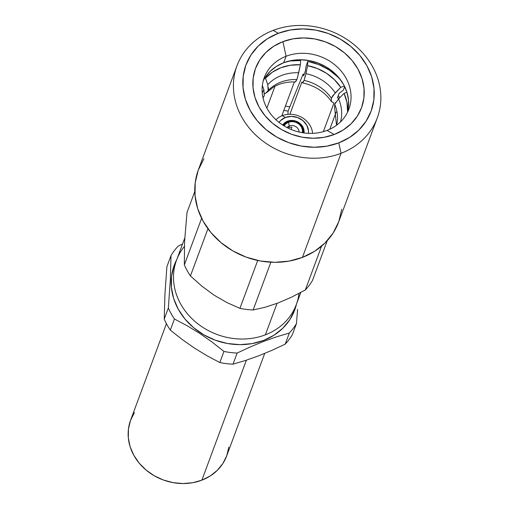 <?xml version="1.0" encoding="UTF-8"?>
<svg xmlns="http://www.w3.org/2000/svg" width="509" height="509" viewBox="0 0 509 509"><rect width="100%" height="100%" fill="white"/><g stroke="black" fill="none" stroke-linecap="round" stroke-linejoin="round"><path stroke-width="0.76" d="M336.57 125.239A39.371 34.268 20.4 0 0 334.693 104.307L334.674 107.412L334.693 104.307A39.371 34.268 -159.6 0 1 336.57 125.239M263.051 97.995L264.266 95.698A39.371 34.268 20.4 0 0 263.038 97.944A39.371 34.268 -159.6 0 1 264.266 95.698L263.904 89.762A41.846 36.425 20.4 0 0 262.237 92.861A41.846 36.425 20.4 0 1 263.904 89.762L262.351 85.474M295.602 81.854L296.893 79.55A39.371 34.268 20.4 0 0 268.154 90.57L267.142 92.212L264.629 93.726L265.564 93.357L268.154 90.57A39.371 34.268 -159.6 0 1 296.893 79.55L298.707 72.781A41.846 36.425 20.4 0 0 267.791 84.634L265.45 78.157A46.427 40.408 -159.6 0 1 300.393 64.764L298.707 72.781A41.846 36.425 20.4 0 0 267.791 84.634L268.154 90.57L268.498 87.758M333.955 103.06L331.353 101.399L331.372 98.294A39.371 34.268 20.4 0 0 304.102 80.435L302.454 82.827C315.192 85.767 324.869 92.027 331.474 101.603L333.955 103.06L323.349 131.646L333.955 103.06M302.83 82.719L301.869 82.044L302.83 82.719L304.102 80.435A39.371 34.268 -159.6 0 1 331.372 98.294L335.253 92.88A41.846 36.425 20.4 0 0 305.915 73.665L307.595 65.642A46.427 40.408 -159.6 0 1 340.75 87.357L335.253 92.88A41.846 36.425 20.4 0 0 305.915 73.665L304.102 80.435M298.98 293.407A63.86 55.576 -159.6 0 1 265.367 334.833A63.86 55.576 20.4 0 0 296.283 304.611L300.794 292.44M277.036 303.383L265.367 334.833L277.036 303.383M291.708 297.071L278.111 302.976L291.708 297.071L305.317 289.971L291.708 297.071M312.443 280.561A71.584 62.308 -159.6 0 1 305.317 289.971L321.58 246.159L305.317 289.971A71.584 62.308 20.4 0 0 312.443 280.561L327.242 240.687L312.443 280.561M236.971 65.795L198.338 169.898A74.842 65.139 20.4 0 0 220.855 242.513A74.842 65.139 20.4 0 0 302.429 257.401L341.068 153.298A74.842 65.139 -159.6 0 1 259.495 138.416A74.842 65.139 -159.6 0 1 236.971 65.795A74.842 65.139 -159.6 0 1 273.206 30.375A74.842 65.139 20.4 0 0 241.673 116.924A74.842 65.139 20.4 0 0 341.068 153.298L338.771 142.864A66.704 58.058 -159.6 0 1 250.18 110.447A66.704 58.058 -159.6 0 1 278.289 33.301L290.251 29.986L302.919 28.911L315.803 30.107L328.4 33.53L340.241 39.053L350.86 46.459L359.857 55.462L366.874 65.718L371.653 76.834L374.007 88.388L373.841 99.923L371.169 111.007L366.092 121.206L358.8 130.139L349.575 137.449L338.771 142.864L326.81 146.172L314.142 147.254L301.258 146.058L288.654 142.635L276.82 137.112L266.194 129.706L257.204 120.703L250.18 110.447L245.402 99.325L243.047 87.777L243.213 76.242L245.885 65.158L250.969 54.953L258.26 46.026L267.486 38.716L278.289 33.301L273.206 30.375L278.289 33.301A66.704 58.058 -159.6 0 1 366.874 65.718A66.704 58.058 -159.6 0 1 338.771 142.864L341.068 153.298L302.429 257.401A74.842 65.139 20.4 0 0 338.663 221.981L377.296 117.878A74.842 65.139 -159.6 0 1 341.068 153.298A74.842 65.139 20.4 0 0 372.601 66.749A74.842 65.139 20.4 0 0 273.206 30.375A74.842 65.139 -159.6 0 1 354.779 45.256A74.842 65.139 -159.6 0 1 377.296 117.878M265.221 77.374L270.158 71.336L276.4 66.386L283.71 62.722L286.109 56.257A45.148 39.295 -159.6 0 1 335.316 65.241A45.148 39.295 -159.6 0 1 348.907 109.047A45.148 39.295 -159.6 0 1 327.045 130.419A45.148 39.295 -159.6 0 1 277.838 121.435A45.148 39.295 -159.6 0 1 264.254 77.629A45.148 39.295 -159.6 0 1 286.109 56.257A45.148 39.295 20.4 0 0 267.085 108.474A45.148 39.295 20.4 0 0 327.045 130.419L334.159 134.516A56.537 49.208 -159.6 0 1 259.075 107.036A56.537 49.208 -159.6 0 1 282.896 41.649L286.109 56.257L283.71 62.722A45.148 39.295 20.4 0 0 263.217 80.918M340.884 80.263L337.97 77.114L329.126 69.956L318.901 64.63L307.811 61.398L306.17 65.826L305.285 71.292L303.612 75.796L303.103 74.091A51.25 44.607 -159.6 0 1 304.172 74.301A51.25 44.607 20.4 0 0 303.103 74.091L288.081 111.089A55.805 48.571 20.4 0 0 283.793 110.459A55.805 48.571 -159.6 0 1 288.081 111.089L303.103 74.091L303.612 75.796L305.285 71.292L306.17 65.826L307.811 61.398A51.25 44.607 -159.6 0 1 340.89 80.269M274.975 86.263L266.875 108.086L274.975 86.263M275.929 119.749A21.066 18.337 -159.6 0 1 282.317 115.664A21.066 18.337 20.4 0 0 275.929 119.749M308.499 133.345A16.091 14.004 -159.6 0 0 301.614 119.621A16.091 14.004 -159.6 0 0 285.428 117.452L280.599 120.525L279.021 122.402A16.091 14.004 -159.6 0 1 285.428 117.452L282.317 115.664L285.428 117.452L291.371 116.396L297.517 117.509L302.938 120.627L306.8 125.271L308.518 130.743L308.505 133.345M287.483 121.18A11.554 10.053 -159.6 0 1 299.273 122.854A11.554 10.053 -159.6 0 1 304 132.944L304.064 130.724L302.83 126.798L300.055 123.458L296.168 121.225L291.752 120.423L287.483 121.18L287.21 121.918L287.483 121.18L284.016 123.388L282.686 125.036A11.554 10.053 -159.6 0 1 287.483 121.18M289.29 125.958A6.833 5.949 -159.6 0 1 299.12 132.054A6.833 5.949 20.4 0 0 289.29 125.958L288.463 122.198A9.76 8.494 -159.6 0 1 298.681 123.802A9.76 8.494 -159.6 0 1 302.321 132.696L302.473 130.259L301.43 126.945L299.088 124.126L295.799 122.236L292.071 121.556L288.463 122.198L289.29 125.958A6.833 5.949 20.4 0 0 286.974 127.543A6.833 5.949 -159.6 0 1 289.29 125.958L288.679 127.613L289.29 125.958M291.899 127.199A6.833 5.949 20.4 0 0 288.679 127.613A6.833 5.949 -159.6 0 1 291.899 127.199L291.059 129.451L291.899 127.199M283.437 125.519A10.574 9.207 -159.6 0 1 288.094 121.53L284.919 123.547L283.437 125.513M166.43 323.667L130.578 420.256A51.25 44.607 20.4 0 0 146 469.985A51.25 44.607 20.4 0 0 201.863 480.178L246.394 360.187L201.863 480.178L192.669 482.723L182.935 483.55L173.041 482.634L163.357 480L154.259 475.756L146.102 470.068L139.192 463.152L133.797 455.269L130.126 446.73L128.319 437.855L128.446 428.992L130.501 420.479L134.401 412.64M297.587 309.37L296.454 323.635L297.587 309.37M289.328 333.045A71.584 62.308 20.4 0 0 296.454 323.635A71.584 62.308 -159.6 0 1 289.328 333.045L276.858 336.729L289.328 333.045L285.199 344.167L271.781 350.408L258.47 355.899L271.781 350.408L285.199 344.167L289.328 333.045M263.885 341.31L276.858 336.729L263.885 341.31L250.625 346.782L237.156 353.042A71.584 62.308 -159.6 0 1 223.947 351.426L212.081 342.067L199.744 333.42L187.178 325.76L174.441 319.003A71.584 62.308 -159.6 0 1 168.352 307.977L164.229 319.098A71.584 62.308 20.4 0 0 170.311 330.125L174.441 319.003L170.311 330.125L182.107 339.433L194.33 348.01L207.004 355.746L219.818 362.548L223.947 351.426L219.818 362.548A71.584 62.308 20.4 0 0 233.027 364.164L237.156 353.042L233.027 364.164L245.548 360.461L258.47 355.899L245.548 360.461L233.027 364.164A71.584 62.308 -159.6 0 1 219.818 362.548L207.004 355.746L194.33 348.01L182.107 339.433L170.311 330.125A71.584 62.308 -159.6 0 1 164.229 319.098L168.352 307.977L170.337 279.937L171.024 255.556A71.584 62.308 -159.6 0 1 178.15 246.146A71.584 62.308 20.4 0 0 171.024 255.556L166.895 266.678L171.024 255.556L170.337 279.937L168.352 307.977A71.584 62.308 20.4 0 0 174.441 319.003L187.178 325.76L199.744 333.42L212.081 342.067L223.947 351.426A71.584 62.308 20.4 0 0 237.156 353.042L250.625 346.782L263.885 341.31L263.598 340.426L263.885 341.31M296.518 303.975A64.268 55.933 -159.6 0 1 263.598 340.426A64.268 55.933 -159.6 0 1 190.9 325.296A64.268 55.933 -159.6 0 1 176.782 259.539L174.11 265.558L171.539 276.234L171.38 287.356L173.645 298.478L178.252 309.192L185.015 319.073L193.681 327.745L203.912 334.884L215.313 340.203L227.459 343.499L239.866 344.65L252.07 343.613L263.598 340.426L274.007 335.208L282.889 328.165L289.92 319.563L294.813 309.733L296.518 303.968M292.325 334.757A71.584 62.308 -159.6 0 1 285.199 344.167A71.584 62.308 20.4 0 0 292.325 334.757L296.454 323.635L292.325 334.757M182.534 244.04L178.15 246.146L182.534 244.04M166.895 266.678L164.922 294.526L164.229 319.098L164.922 294.526L166.895 266.678M228.808 447.188L226.753 455.701L222.853 463.54L217.248 470.399L210.16 476.017L201.863 480.178A51.25 44.607 20.4 0 0 226.67 455.924L264.718 353.418M303.122 132.824L303.269 130.266L302.142 126.671L299.604 123.617L296.041 121.568L292.001 120.837L288.094 121.53A10.574 9.207 -159.6 0 1 299.127 123.242A10.574 9.207 -159.6 0 1 303.122 132.824M284.13 125.946L285.536 124.062L288.463 122.198A9.76 8.494 -159.6 0 0 284.13 125.946M287.859 127.994A6.833 5.949 -159.6 0 1 288.679 127.613L288.425 128.274L288.667 127.613A6.833 5.949 20.4 0 0 287.859 127.994M312.577 133.345A21.066 18.337 20.4 0 0 282.317 115.664A21.066 18.337 -159.6 0 1 312.577 133.345M339.77 97.683A51.25 44.607 20.4 0 0 338.269 95.571A51.25 44.607 -159.6 0 1 339.77 97.683M339.064 93.414L337.397 97.919L339.064 93.414L343.333 90.169L339.064 93.414M344.663 86.575L343.333 90.169L344.663 86.575M305.037 77.393L307.595 65.642L307.811 61.398L307.595 65.642L317.463 68.569L326.568 73.334L334.458 79.703L340.75 87.357L344.364 85.97L340.75 87.357L332.803 95.724L331.372 98.294L331.353 101.399M289.099 61.048A51.25 44.607 -159.6 0 1 300.609 60.514L289.099 61.048M267.791 84.634L265.45 78.157L264.941 77.82L265.45 78.157L272.436 72.119L280.873 67.748L290.346 65.254L300.393 64.764L300.609 60.514L300.393 64.764L297.46 77.845M338.568 98.892A41.846 36.425 20.4 0 1 340.496 121.905A41.846 36.425 20.4 0 0 338.568 98.892L344.071 93.37A46.427 40.408 -159.6 0 1 347.583 112.056L346.953 102.334L344.071 93.37L346.934 92.275L344.071 93.37L338.568 98.892L334.693 104.307L335.647 102.436M329.787 129.254L336.226 111.904L329.787 129.254M289.907 114.277L301.869 82.044L289.907 114.277M294.387 81.917L281.782 115.88L294.387 81.917M339.217 98.243L337.397 97.919M288.081 111.089L287.916 114.372L288.081 111.089M296.893 79.55L295.265 81.949M264.266 95.698L263.789 96.659M285.422 106.076L289.761 106.833A64.019 55.723 20.4 0 0 285.422 106.076M347.545 112.215A45.148 39.295 20.4 0 0 331.404 70.477A45.148 39.295 20.4 0 0 283.71 62.722L291.81 60.482L300.38 59.75L309.103 60.558L317.629 62.874L325.645 66.615L332.835 71.623L338.918 77.718L343.67 84.666L346.909 92.186L348.5 100.006L348.385 107.813M286.109 56.257L282.896 41.649A56.537 49.208 -159.6 0 1 357.98 69.129A56.537 49.208 -159.6 0 1 334.159 134.516L327.045 130.419A45.148 39.295 20.4 0 0 346.069 78.201A45.148 39.295 20.4 0 0 286.109 56.257M334.159 134.516L343.314 129.922L351.134 123.725L357.318 116.16L361.619 107.514L363.89 98.116L364.024 88.337L362.033 78.551L357.98 69.129L352.031 60.431L344.408 52.802L335.406 46.523L325.372 41.846L314.689 38.945L303.771 37.933L293.038 38.843L282.896 41.649L273.74 46.236L265.921 52.44L259.743 60.005L255.435 68.651L253.17 78.042L253.03 87.822L255.028 97.613L259.075 107.036L265.03 115.728L272.652 123.363L281.649 129.636L291.682 134.319L302.365 137.22L313.283 138.232L324.023 137.322L334.159 134.516M203.918 158.77L198.217 170.216L195.221 182.655L195.036 195.596L197.677 208.556L203.034 221.027L210.911 232.537L221.001 242.64L232.918 250.95L246.203 257.14L260.341 260.983L274.796 262.326L289.004 261.117L302.429 257.401L314.549 251.325L324.895 243.124L333.077 233.103L338.778 221.657L341.781 209.224M202.067 286.332L190.43 275.929A71.584 62.308 -159.6 0 1 184.341 264.903L184.557 241.705L187.007 212.482L194.788 191.524L187.007 212.482L184.557 241.705L184.341 264.903L201.628 218.336L184.341 264.903A71.584 62.308 20.4 0 0 190.43 275.929L207.946 228.726L190.43 275.929L201.768 286.09L214.073 295.15L227.027 302.626L239.93 308.352L257.707 260.462L239.93 308.352A71.584 62.308 20.4 0 0 253.145 309.968L270.864 262.211L253.145 309.968L265.094 307.271L278.111 302.976M214.397 295.366L213.742 294.934M253.934 309.828L253.145 309.968A71.584 62.308 -159.6 0 1 239.93 308.352L227.027 302.626M265.412 307.181L265.094 307.271M184.767 238.021L176.547 260.169A63.86 55.576 20.4 0 0 195.761 322.133A63.86 55.576 20.4 0 0 265.367 334.833A63.86 55.576 -159.6 0 1 189.38 316.025A63.86 55.576 -159.6 0 1 184.353 246.471M336.532 125.265L334.578 107.221M295.309 81.949L291.994 81.93C284.671 82.254 278.429 84.03 273.269 87.243L267.142 92.212"/></g></svg>
